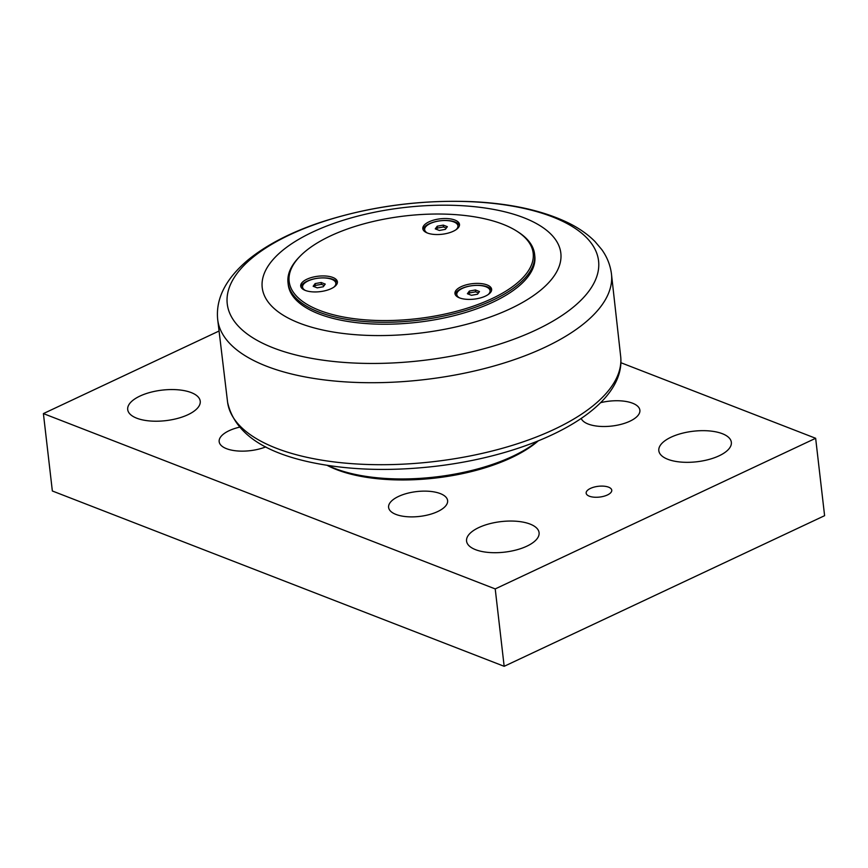 <?xml version="1.0" encoding="UTF-8"?>
<svg xmlns="http://www.w3.org/2000/svg" width="868" height="868" viewBox="0 0 868 868"><rect width="100%" height="100%" fill="white"/><g stroke="black" fill="none" stroke-linecap="round" stroke-linejoin="round"><path stroke-width="1.3" d="M478.463 292.928L475.621 291.822L469.577 292.917L468.622 294.209M475.404 289.966L479.483 291.55L477.509 294.219L471.465 295.315L467.396 293.731L469.36 291.062L475.404 289.966L475.621 291.822M457.035 296.585A16.752 7.053 173.4 0 1 457.013 296.422L456.796 294.567A16.752 7.053 173.4 0 1 467.168 286.668A16.752 7.053 173.4 0 1 485.928 286.765A16.752 7.053 173.4 0 1 490.073 290.715A16.752 7.053 173.4 0 1 488.055 294.653M490.073 290.715L490.29 292.57A16.752 7.053 173.4 0 1 490.301 292.733M459.66 297.941A16.752 7.053 173.4 0 1 456.796 294.567M469.36 291.062L469.577 292.917M490.67 292.277A17.176 7.237 -6.6 0 0 490.105 290.975M456.828 294.827A17.176 7.237 -6.6 0 0 456.568 296.216M324.231 285.464L321.377 284.368L315.334 285.453L314.39 286.744M321.16 282.501L325.24 284.086L323.276 286.765L317.232 287.851L313.153 286.266L315.127 283.597L321.16 282.501L321.377 284.368M302.802 289.12A16.752 7.053 173.4 0 1 302.78 288.957L302.563 287.102A16.752 7.053 173.4 0 1 312.936 279.203A16.752 7.053 173.4 0 1 331.695 279.301A16.752 7.053 173.4 0 1 335.84 283.25A16.752 7.053 173.4 0 1 333.811 287.189M335.84 283.25L336.046 285.116A16.752 7.053 173.4 0 1 336.068 285.268M305.428 290.476A16.752 7.053 173.4 0 1 302.563 287.102M315.127 283.597L315.334 285.453M336.437 284.812A17.176 7.237 -6.6 0 0 335.862 283.51M302.596 287.362A17.176 7.237 -6.6 0 0 302.335 288.762M446.326 228.067L443.483 226.96L437.439 228.056L436.485 229.347M443.266 225.105L447.346 226.689L445.371 229.358L439.327 230.454L435.259 228.87L437.222 226.201L443.266 225.105L443.483 226.96M424.897 231.723A16.752 7.053 173.4 0 1 424.875 231.561L424.658 229.705A16.752 7.053 173.4 0 1 435.031 221.807A16.752 7.053 173.4 0 1 453.79 221.904A16.752 7.053 173.4 0 1 457.935 225.854A16.752 7.053 173.4 0 1 455.917 229.792M457.935 225.854L458.152 227.709A16.752 7.053 173.4 0 1 458.163 227.872M427.523 233.08A16.752 7.053 173.4 0 1 424.658 229.705M437.222 226.201L437.439 228.056M458.532 227.416A17.176 7.237 -6.6 0 0 457.968 226.114M424.691 229.966A17.176 7.237 -6.6 0 0 424.43 231.365M300.339 255.952L299.319 256.993A124.113 52.254 -6.6 0 0 294.328 262.798A124.113 52.254 -6.6 0 0 288.013 282.718A124.113 52.254 -6.6 0 0 394.311 322.115A124.113 52.254 -6.6 0 0 528.276 274.114A124.113 52.254 -6.6 0 0 534.59 254.194A124.113 52.254 -6.6 0 0 517.708 231.723L516.471 230.942A122.822 51.711 173.4 0 1 423.758 317.818A122.822 51.711 173.4 0 1 295.402 261.691A122.822 51.711 173.4 0 1 300.339 255.952A122.822 51.711 173.4 0 1 405.226 215.926A122.822 51.711 173.4 0 1 516.471 230.942M534.59 254.194L534.807 256.125A124.113 52.254 173.4 0 1 528.504 276.046A124.113 52.254 173.4 0 1 394.539 324.046A124.113 52.254 173.4 0 1 288.241 284.65L288.013 282.718M423.063 229.619A18.467 7.779 173.4 0 1 447.237 220.515A18.467 7.779 173.4 0 1 459.465 225.409M455.201 294.48A18.467 7.779 173.4 0 1 479.375 285.366A18.467 7.779 173.4 0 1 491.603 290.259M300.968 287.015A18.467 7.779 173.4 0 1 325.142 277.912A18.467 7.779 173.4 0 1 337.37 282.805M479.158 283.435A18.467 7.779 173.4 0 1 491.635 289.283A18.467 7.779 173.4 0 1 474.188 299.124A18.467 7.779 173.4 0 1 454.951 293.525A18.467 7.779 173.4 0 1 479.158 283.435M447.02 218.573A18.467 7.779 173.4 0 1 459.498 224.421A18.467 7.779 173.4 0 1 442.051 234.262A18.467 7.779 173.4 0 1 422.814 228.664A18.467 7.779 173.4 0 1 447.02 218.573M324.914 275.97A18.467 7.779 173.4 0 1 337.402 281.818A18.467 7.779 173.4 0 1 319.945 291.659A18.467 7.779 173.4 0 1 300.708 286.06A18.467 7.779 173.4 0 1 324.914 275.97M553.198 277.239A150.305 63.288 -6.6 0 0 459.237 205.553A150.305 63.288 -6.6 0 0 269.861 263.536A150.305 63.288 -6.6 0 0 363.822 335.222A150.305 63.288 -6.6 0 0 553.198 277.239M537.531 441.183A126.685 53.339 173.4 0 1 334.777 468.438A126.685 53.339 173.4 0 1 327.844 465.443M538.203 440.911A124.536 52.438 173.4 0 1 327.138 465.335M620.87 362.705L815.649 438.286L495.216 588.916L43.4 413.591L218.91 331.088M590.479 488.402A12.879 5.425 173.4 0 1 603.944 486.189A12.879 5.425 173.4 0 1 611.756 490.203A12.879 5.425 173.4 0 1 599.582 497.071A12.879 5.425 173.4 0 1 586.16 493.165A12.879 5.425 173.4 0 1 590.479 488.402M139.965 396.068A36.499 15.364 173.4 0 1 178.092 389.808A36.499 15.364 173.4 0 1 200.226 401.19A36.499 15.364 173.4 0 1 165.734 420.654A36.499 15.364 173.4 0 1 127.704 409.577A36.499 15.364 173.4 0 1 139.965 396.068M478.821 527.56A36.499 15.364 173.4 0 1 516.959 521.299A36.499 15.364 173.4 0 1 539.082 532.681A36.499 15.364 173.4 0 1 504.59 552.146A36.499 15.364 173.4 0 1 466.561 541.068A36.499 15.364 173.4 0 1 478.821 527.56M671.083 437.179A36.499 15.364 173.4 0 1 709.221 430.919A36.499 15.364 173.4 0 1 731.344 442.3A36.499 15.364 173.4 0 1 696.852 461.765A36.499 15.364 173.4 0 1 658.823 450.698A36.499 15.364 173.4 0 1 671.083 437.179M398.575 496.42A29.707 12.51 173.4 0 1 429.617 491.331A29.707 12.51 173.4 0 1 447.617 500.586A29.707 12.51 173.4 0 1 437.646 511.588A29.707 12.51 173.4 0 1 406.604 516.677A29.707 12.51 173.4 0 1 388.604 507.422A29.707 12.51 173.4 0 1 398.575 496.42M265.76 446.901A29.707 12.51 173.4 0 1 235.749 450.796A29.707 12.51 173.4 0 1 219.17 441.671A29.707 12.51 173.4 0 1 229.141 430.68A29.707 12.51 173.4 0 1 239.427 427.197M600.526 402.698A29.707 12.51 173.4 0 1 639.879 410.206A29.707 12.51 173.4 0 1 629.897 421.208A29.707 12.51 173.4 0 1 600.472 426.416A29.707 12.51 173.4 0 1 581.224 418.452M43.4 413.591L52.351 490.984L504.167 666.309L495.216 588.916M504.167 666.309L824.6 515.679L815.649 438.286M589.068 290.91A186.891 78.684 173.4 0 1 353.591 363.008A186.891 78.684 173.4 0 1 236.758 273.865A186.891 78.684 173.4 0 1 472.235 201.777A186.891 78.684 173.4 0 1 589.068 290.91M217.64 319.088A198.197 83.447 -6.6 0 0 386.911 382.452A198.197 83.447 -6.6 0 0 601.383 305.786A198.197 83.447 -6.6 0 0 611.408 273.529C610.204 264.838 607.003 256.852 601.774 249.583L594.927 241.467C587.745 234.284 578.934 228.121 568.486 222.968C543.053 210.653 511.187 203.568 472.886 201.691C419.928 199.553 369.009 206.486 320.108 222.49C290.422 232.483 266.357 244.993 247.922 260.031C225.864 278.693 215.763 298.375 217.64 319.088L227.6 402.34C234.208 431.873 261.886 451.848 310.635 462.264C347.894 470.141 389.244 471.519 434.694 466.376C536.912 454.615 625.893 408.611 620.718 356.846A197.882 83.317 173.4 0 1 610.584 387.898A197.882 83.317 173.4 0 1 397.837 464.391A197.882 83.317 173.4 0 1 227.6 402.34M620.718 356.846L611.408 273.529"/></g></svg>
